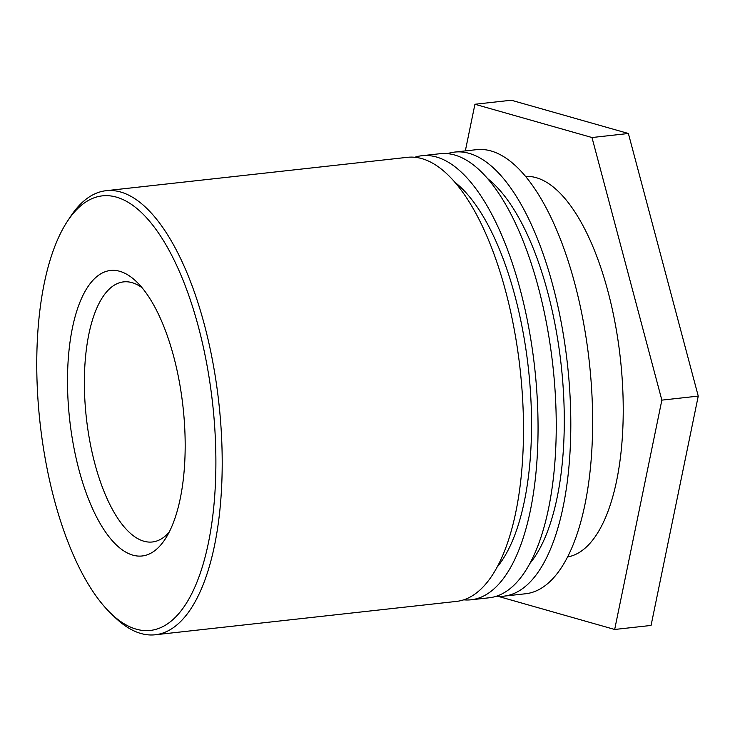 <?xml version="1.0" encoding="UTF-8"?>
<svg xmlns="http://www.w3.org/2000/svg" width="735" height="735" viewBox="0 0 735 735"><rect width="100%" height="100%" fill="white"/><g stroke="black" fill="none" stroke-linecap="round" stroke-linejoin="round"><path stroke-width="1.1" d="M169.133 532.223A130.848 51.965 83.7 0 1 152.384 541.98A130.848 51.965 83.7 0 1 89.78 441.037A130.848 51.965 83.7 0 1 106.171 292.383A130.848 51.965 83.7 0 1 123.572 281.882A130.848 51.965 83.7 0 1 142.057 287.725M91.425 282.01A143.61 57.036 -96.3 0 0 80.473 475.269A143.61 57.036 -96.3 0 0 165.118 539.187A143.61 57.036 -96.3 0 0 183.024 406.942A143.61 57.036 -96.3 0 0 136.609 281.817A143.61 57.036 -96.3 0 0 91.425 282.01M73.188 213.49A218.607 86.822 83.7 0 1 213.563 412.849A218.607 86.822 83.7 0 1 110.691 613.238A218.607 86.822 83.7 0 1 40.039 422.781A218.607 86.822 83.7 0 1 67.289 221.474A218.607 86.822 83.7 0 1 73.188 213.49M110.691 613.238L114.715 617.134A223.394 88.724 -96.3 0 0 155.296 634.774A223.394 88.724 -96.3 0 0 204.403 324.76A223.394 88.724 -96.3 0 0 106.106 190.696A223.394 88.724 -96.3 0 0 76.394 208.639A223.394 88.724 -96.3 0 0 70.367 216.788L67.289 221.474M155.296 634.774L456.591 601.395A223.394 88.724 -96.3 0 0 505.698 291.382A223.394 88.724 -96.3 0 0 407.401 157.327L106.106 190.696M454.772 182.161A207.435 82.384 83.7 0 1 514.987 296.049A207.435 82.384 83.7 0 1 497.375 566.795M414.76 157.272A223.394 88.724 83.7 0 1 421.954 155.71A223.394 88.724 83.7 0 1 520.251 289.765A223.394 88.724 83.7 0 1 471.144 599.788A223.394 88.724 83.7 0 1 463.785 599.833M471.144 599.788L489.345 597.766A223.394 88.724 -96.3 0 0 538.443 287.752A223.394 88.724 -96.3 0 0 440.155 153.698L421.954 155.71M487.516 178.531A207.435 82.384 83.7 0 1 547.74 292.429A207.435 82.384 83.7 0 1 530.119 563.166M447.514 153.643A223.394 88.724 83.7 0 1 454.708 152.081A223.394 88.724 83.7 0 1 553.005 286.145A223.394 88.724 83.7 0 1 503.898 596.159A223.394 88.724 83.7 0 1 496.538 596.204M503.898 596.159L525.727 593.742A223.394 88.724 -96.3 0 0 574.834 283.719A223.394 88.724 -96.3 0 0 476.537 149.664L454.708 152.081M525.516 176.4A191.486 76.045 83.7 0 1 607.974 291.455A191.486 76.045 83.7 0 1 567.668 556.928M465.329 150.905L474.929 104.26L591.987 137.528L661.858 400.134L614.671 629.472L498.027 596.315M614.671 629.472L651.063 625.439L698.25 396.101L628.379 133.494L511.312 100.226L474.929 104.26M628.379 133.494L591.987 137.528M698.25 396.101L661.858 400.134"/></g></svg>
